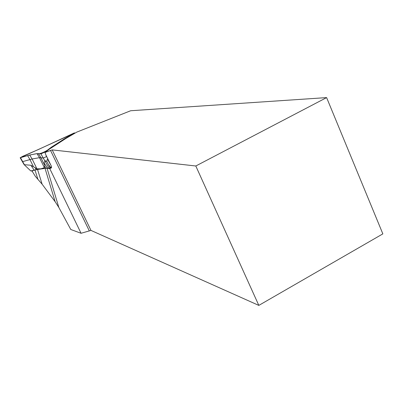 <?xml version="1.0" encoding="UTF-8"?>
<svg xmlns="http://www.w3.org/2000/svg" width="403" height="403" viewBox="0 0 403 403"><rect width="100%" height="100%" fill="white"/><g stroke="black" fill="none" stroke-linecap="round" stroke-linejoin="round"><path stroke-width="0.6" d="M55.14 201.702L45.035 168.368L37.539 169.487L42.129 184.201L55.14 201.702L58.843 207.474L70.772 229.488L81.063 233.277L90.972 230.42L258.822 305.398L382.85 233.881L326.611 97.602L195.808 165.991L52.194 149.886L45.065 152.465L45.7 154.49M45.035 168.368L47.055 168.268L58.843 207.474M51.403 167.839L49.755 168.6L81.063 233.277M49.755 168.6L47.055 168.268M51.11 168.086L51.483 166.454L45.806 154.712L46.506 156.606L43.464 157.996L39.504 157.669L32.139 158.984L22.593 161.643M42.129 184.201L35.348 176.358L31.832 170.66M32.134 170.761L37.539 169.487M326.611 97.602L130.668 110.744L76.827 132.093L66.102 138.325L49.569 149.009L45.065 152.465M258.822 305.398L195.808 165.991M23.812 164.117L24.205 164.681L30.89 165.26L36.925 168.812L40.889 168.832L44.365 167.683L44.678 166.273L44.103 163.104L45.071 160.656L46.844 161.558L47.075 159.669L48.214 159.694M46.662 156.485L48.002 159.699M24.205 164.681L30.754 170.943L36.32 169.592L45.962 168.152L49.08 168.227L45.106 161.18M51.639 167.124L49.08 168.227M46.844 161.558L50.199 167.885M47.902 159.905L50.985 165.426M48.723 164.882L50.823 167.603M38.305 149.563L74.469 132.854L51.881 146.843L44.834 152.092L40.915 153.881L37.026 153.629L29.701 155.024L20.165 157.775L22.764 156.299L38.305 149.563M37.026 153.629C32.567 154.329 26.941 155.704 20.15 157.754L73.638 133.469L65.014 138.476L50.914 147.488C46.698 151.538 38.507 154.812 37.026 153.629L39.504 157.669L44.365 167.683M50.491 150.369L89.194 230.677M37.817 179.028L34.98 170.026M90.972 230.42L52.194 149.886M50.995 168.137L51.478 167.739M44.96 161.084L40.915 153.881M24.306 164.55L20.513 157.714M33.293 166.389L29.948 159.528L27.565 155.578M36.925 168.812L32.139 158.984L29.701 155.024M44.315 164.636L40.889 157.573L38.376 153.523M73.885 133.322L74.041 133.715M65.09 138.431L65.261 138.869M62.279 140.143L62.48 140.667M51.881 146.843L52.088 147.377M49.745 148.329L49.912 148.783M44.834 152.092L45.564 154.062M44.103 163.104L47.549 168.056M44.678 166.273L45.962 168.152M36.32 169.592L35.056 167.759M34.109 170.061L30.89 165.26M31.787 170.796L32.175 171.592M20.165 157.775L23.853 164.207M74.651 133.358L74.484 132.889"/></g></svg>
